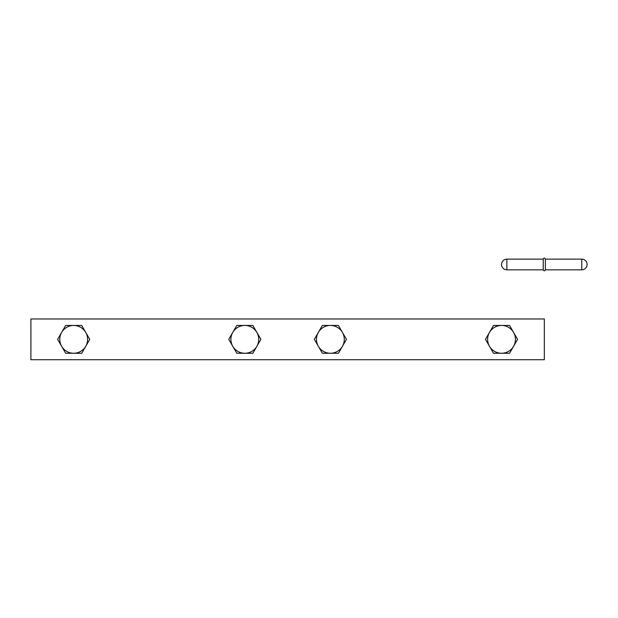 <?xml version="1.0" encoding="UTF-8"?>
<svg xmlns="http://www.w3.org/2000/svg" width="618" height="618" viewBox="0 0 618 618"><rect width="100%" height="100%" fill="white"/><g stroke="black" fill="none" stroke-linecap="round" stroke-linejoin="round"><path stroke-width="0.93" d="M544.319 359.73L544.319 318.973L30.9 318.973L30.9 359.73L544.319 359.73M73.681 353.257A13.905 13.905 0 0 1 61.645 332.399L57.628 339.352L65.655 353.257L81.715 353.257L85.724 346.304A13.905 13.905 0 0 1 73.681 353.257M85.724 332.399A13.905 13.905 0 0 1 85.724 346.304L89.741 339.352L81.715 325.447L73.681 325.447A13.905 13.905 0 0 1 85.724 332.399M73.681 325.447A13.905 13.905 0 0 0 61.645 332.399L65.655 325.447L73.681 325.447M244.821 353.257A13.905 13.905 0 0 1 232.777 332.399L228.768 339.352L236.794 353.257L252.855 353.257L256.864 346.304A13.905 13.905 0 0 1 244.821 353.257M256.864 332.399A13.905 13.905 0 0 1 256.864 346.304L260.881 339.352L252.855 325.447L244.821 325.447A13.905 13.905 0 0 1 256.864 332.399M244.821 325.447A13.905 13.905 0 0 0 232.777 332.399L236.794 325.447L244.821 325.447M330.391 353.257A13.905 13.905 0 0 1 318.347 332.399L314.338 339.352L322.364 353.257L338.417 353.257L342.434 346.304A13.905 13.905 0 0 1 330.391 353.257M342.434 332.399A13.905 13.905 0 0 1 342.434 346.304L346.451 339.352L338.417 325.447L330.391 325.447A13.905 13.905 0 0 1 342.434 332.399M330.391 325.447A13.905 13.905 0 0 0 318.347 332.399L322.364 325.447L330.391 325.447M501.53 353.257A13.905 13.905 0 0 1 489.487 332.399L485.478 339.352L493.504 353.257L509.556 353.257L513.573 346.304A13.905 13.905 0 0 1 501.53 353.257M513.573 332.399A13.905 13.905 0 0 1 513.573 346.304L517.59 339.352L509.556 325.447L501.53 325.447A13.905 13.905 0 0 1 513.573 332.399M501.53 325.447A13.905 13.905 0 0 0 489.487 332.399L493.504 325.447L501.53 325.447M543.245 269.827L543.245 259.127L506.876 259.127L506.876 269.827L543.245 269.827C543.956 271.202 544.674 271.202 545.385 269.827L545.385 259.127C544.674 257.752 543.956 257.752 543.245 259.127M581.754 259.127A5.346 5.346 0 0 1 587.1 264.481A5.346 5.346 0 0 1 581.754 269.827L581.754 259.127L545.385 259.127M506.876 259.127A5.346 5.346 0 0 0 501.53 264.481A5.346 5.346 0 0 0 506.876 269.827M581.754 269.827L545.385 269.827"/></g></svg>
